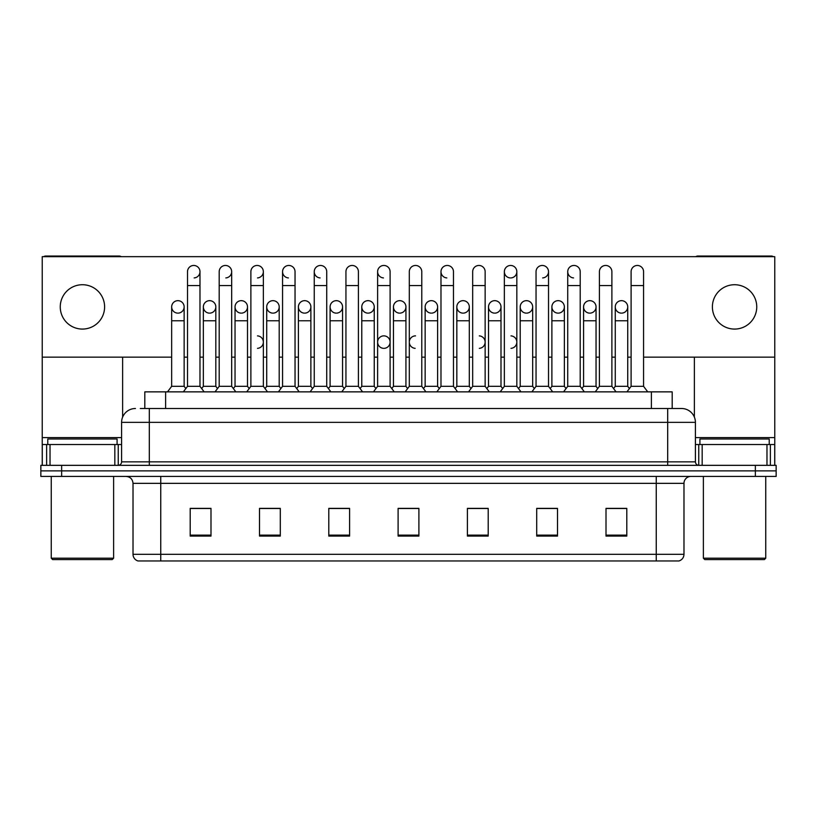 <?xml version="1.0" encoding="UTF-8"?>
<svg xmlns="http://www.w3.org/2000/svg" width="817" height="817" viewBox="0 0 817 817"><rect width="100%" height="100%" fill="white"/><g stroke="black" fill="none" stroke-linecap="round" stroke-linejoin="round"><path stroke-width="1.23" d="M140.299 408.5L149.307 408.5L140.299 408.5L144.813 408.5L144.813 391.864L672.187 391.864L672.187 408.5M683.982 554.314C683.788 557.633 682.124 559.849 678.988 560.962L656.255 560.962L656.255 554.314L683.982 554.314L683.982 483.347A6.934 6.934 0 0 1 690.906 476.413M656.255 560.962L138.012 560.962A6.934 6.934 0 0 1 133.018 554.314L133.018 483.347C132.609 479.14 130.301 476.832 126.094 476.413M61.643 465.333L776.15 465.333L776.15 470.868L40.85 470.868L40.85 476.413L61.643 476.413L61.643 470.868L40.85 470.868L40.85 465.333L61.643 465.333L61.643 470.868L776.15 470.868L776.15 476.413L61.643 476.413M626.802 536.085L626.802 508.368L606.01 508.368L606.01 536.085L626.802 536.085M557.5 536.085L557.5 508.368L536.708 508.368L536.708 536.085L557.5 536.085M488.198 536.085L488.198 508.368L467.406 508.368L467.406 536.085L488.198 536.085M210.99 536.085L210.99 508.368L190.198 508.368L190.198 536.085L210.99 536.085M280.292 536.085L280.292 508.368L259.5 508.368L259.5 536.085L280.292 536.085M349.594 536.085L349.594 508.368L328.802 508.368L328.802 536.085L349.594 536.085M418.896 536.085L418.896 508.368L398.104 508.368L398.104 536.085L418.896 536.085M643.796 560.962L173.204 560.962M551.189 508.501L549.208 508.501M614.568 508.501L612.587 508.501M345.244 508.501L343.263 508.501M329.394 508.501L349.594 508.501M259.5 508.501L279.884 508.501M266.025 508.501L264.044 508.368M202.657 508.501L200.676 508.501M487.82 508.501L485.839 508.501M471.981 508.501L470 508.501M408.612 508.501L406.631 508.501M418.896 508.501L398.104 508.501M210.99 508.501L190.198 508.501M488.198 508.501L467.406 508.501M557.5 508.501L536.708 508.501M626.802 508.501L606.01 508.501M135.448 408.5A13.858 13.858 0 0 0 121.59 422.358L121.59 461.86A3.462 3.462 0 0 1 118.118 465.333M695.41 422.358L149.307 422.358L149.307 408.5L681.552 408.5A13.858 13.858 0 0 1 695.41 422.358L695.41 461.86C695.614 463.964 696.768 465.118 698.882 465.333M187.512 285.562L199.981 285.562L199.981 386.318L187.512 386.318L187.512 271.693A6.24 6.24 0 0 1 194.14 265.474A6.24 6.24 0 0 1 199.981 271.693A6.24 6.24 0 0 1 194.14 277.923M184.142 386.318L184.142 320.764L171.662 320.764L171.662 386.318L184.142 386.318L185.827 388.565L187.512 386.318L183.345 391.864M199.981 342.109L199.981 386.318L204.138 391.864M177.902 300.666A6.24 6.24 0 0 0 171.672 306.702A6.24 6.24 0 0 0 177.514 313.125A6.24 6.24 0 0 1 171.662 306.906A6.24 6.24 0 0 1 178.29 300.676A6.24 6.24 0 0 1 184.142 306.906L184.142 320.764M171.662 386.318L167.505 391.864M199.981 386.318L201.666 388.565L203.351 386.318L203.351 306.906A6.24 6.24 0 0 1 209.979 300.676A6.24 6.24 0 0 1 215.821 306.906L215.821 320.764L203.351 320.764M219.191 285.562L231.671 285.562L231.671 386.318L219.191 386.318L219.191 271.693A6.24 6.24 0 0 1 225.819 265.474A6.24 6.24 0 0 1 231.671 271.693A6.24 6.24 0 0 1 225.819 277.923M219.191 386.318L215.034 391.864M231.671 342.109L231.671 386.318L235.827 391.864M250.88 285.562L263.35 285.562L263.35 386.318L250.88 386.318L250.88 271.693A6.24 6.24 0 0 1 257.508 265.474A6.24 6.24 0 0 1 263.35 271.693A6.24 6.24 0 0 1 257.508 277.923M250.88 342.109L250.88 386.318L246.724 391.864M263.35 342.109L263.35 386.318L267.506 391.864M282.559 285.562L295.039 285.562L295.039 386.318L282.559 386.318L282.559 271.693A6.24 6.24 0 0 1 289.187 265.474A6.24 6.24 0 0 1 295.039 271.693A6.24 6.24 0 0 0 289.187 265.474M282.559 342.109L282.559 386.318L278.403 391.864M295.039 342.109L295.039 386.318L299.196 391.864M314.249 285.562L326.718 285.562L326.718 386.318L314.249 386.318L314.249 271.693A6.24 6.24 0 0 1 320.877 265.474A6.24 6.24 0 0 1 326.718 271.693A6.24 6.24 0 0 0 320.877 265.474M314.249 386.318L310.092 391.864M326.718 386.318L330.885 391.864M209.591 300.666A6.24 6.24 0 0 0 203.351 306.702A6.24 6.24 0 0 0 209.193 313.125A6.24 6.24 0 0 1 203.351 306.906M215.821 320.764L215.821 386.318L203.351 386.318M215.821 386.318L217.506 388.565M241.27 300.666A6.24 6.24 0 0 0 235.041 306.702A6.24 6.24 0 0 0 240.882 313.125A6.24 6.24 0 0 1 235.041 306.906A6.24 6.24 0 0 1 241.669 300.676A6.24 6.24 0 0 1 247.51 306.906L247.51 320.764L235.041 320.764L235.041 306.906M247.51 320.764L247.51 386.318L235.041 386.318L235.041 320.764M235.041 386.318L233.356 388.565L231.671 386.318M247.51 386.318L249.195 388.565L250.88 386.318M272.96 300.666A6.24 6.24 0 0 0 266.72 306.702A6.24 6.24 0 0 0 272.561 313.125A6.24 6.24 0 0 1 266.72 306.906A6.24 6.24 0 0 1 273.348 300.676A6.24 6.24 0 0 1 279.2 306.906L279.2 320.764L266.72 320.764L266.72 306.906M279.2 320.764L279.2 386.318L266.72 386.318L266.72 320.764M266.72 386.318L265.035 388.565L263.35 386.318M279.2 386.318L280.874 388.565M114.829 465.333L114.829 444.54L50.031 444.54L50.031 465.333M121.141 256.661A3.462 3.462 0 0 0 119.159 256.038L45.701 256.038A3.462 3.462 0 0 0 43.72 256.661M643.571 357.152L774.761 357.152L774.761 256.661L42.239 256.661L42.239 444.54L50.031 444.54M122.632 357.152L122.632 417.099M114.829 444.54L121.59 444.54M42.239 465.333L42.239 444.54M766.969 465.333L766.969 444.54L702.171 444.54L702.171 465.333M774.761 465.333L774.761 444.54L774.761 465.333M773.28 256.661A3.462 3.462 0 0 0 771.299 256.038L697.841 256.038A3.462 3.462 0 0 0 695.859 256.661M694.368 357.152L694.368 417.099M774.761 357.152L774.761 444.54L770.38 444.54L770.38 465.333M695.41 444.54L702.171 444.54M766.969 444.54L770.38 444.54M117.086 444.54L117.086 438.995L47.784 438.995L47.784 444.54M51.246 476.413L51.246 558.195L113.614 558.195L113.614 476.413M113.614 558.195L112.235 559.584L52.635 559.584L51.246 558.195M769.216 444.54L769.216 438.995L699.914 438.995L699.914 444.54M703.386 476.413L703.386 558.195L765.754 558.195L765.754 476.413M765.754 558.195L764.365 559.584L704.765 559.584L703.386 558.195M415.536 335.869A6.24 6.24 0 0 0 409.307 341.915A6.24 6.24 0 0 0 415.148 348.338M383.857 335.869A6.24 6.24 0 0 0 377.617 341.915A6.24 6.24 0 0 0 383.469 348.338M621.492 300.666A6.24 6.24 0 0 0 615.262 306.702A6.24 6.24 0 0 0 621.104 313.125M589.813 300.666A6.24 6.24 0 0 0 583.573 306.702A6.24 6.24 0 0 0 589.414 313.125M558.123 300.666A6.24 6.24 0 0 0 551.894 306.702A6.24 6.24 0 0 0 557.735 313.125M526.444 300.666A6.24 6.24 0 0 0 520.204 306.702A6.24 6.24 0 0 0 526.046 313.125A6.24 6.24 0 0 1 520.204 306.906A6.24 6.24 0 0 1 526.832 300.676A6.24 6.24 0 0 1 532.674 306.906L532.674 320.764L520.204 320.764L520.204 306.906M494.755 300.666A6.24 6.24 0 0 0 488.515 306.702A6.24 6.24 0 0 0 494.367 313.125A6.24 6.24 0 0 1 488.515 306.906A6.24 6.24 0 0 1 495.143 300.676A6.24 6.24 0 0 1 500.995 306.906L500.995 320.764L488.515 320.764L488.515 306.906M463.065 300.666A6.24 6.24 0 0 0 456.836 306.702A6.24 6.24 0 0 0 462.677 313.125A6.24 6.24 0 0 1 456.836 306.906A6.24 6.24 0 0 1 463.464 300.676A6.24 6.24 0 0 1 469.305 306.906L469.305 320.764L456.836 320.764L456.836 306.906M431.386 300.666A6.24 6.24 0 0 0 425.146 306.702A6.24 6.24 0 0 0 430.988 313.125A6.24 6.24 0 0 1 425.146 306.906A6.24 6.24 0 0 1 431.774 300.676A6.24 6.24 0 0 1 437.616 306.906L437.616 320.764L425.146 320.764L425.146 306.906M399.697 300.666A6.24 6.24 0 0 0 393.467 306.702A6.24 6.24 0 0 0 399.309 313.125A6.24 6.24 0 0 1 393.457 306.906A6.24 6.24 0 0 1 400.095 300.676A6.24 6.24 0 0 1 405.937 306.906L405.937 320.764L393.457 320.764L393.457 306.906M368.018 300.666A6.24 6.24 0 0 0 361.778 306.702A6.24 6.24 0 0 0 367.619 313.125A6.24 6.24 0 0 1 361.778 306.906A6.24 6.24 0 0 1 368.406 300.676A6.24 6.24 0 0 1 374.247 306.906L374.247 320.764L361.778 320.764L361.778 306.906M336.328 300.666A6.24 6.24 0 0 0 330.099 306.702A6.24 6.24 0 0 0 335.94 313.125A6.24 6.24 0 0 1 330.088 306.906A6.24 6.24 0 0 1 336.716 300.676A6.24 6.24 0 0 1 342.568 306.906L342.568 320.764L330.088 320.764L330.088 306.906M567.733 285.562L580.203 285.562L580.203 386.318L567.733 386.318L567.733 271.693A6.24 6.24 0 0 1 573.963 265.464A6.24 6.24 0 0 0 567.733 271.499A6.24 6.24 0 0 0 573.575 277.923M504.355 285.562L516.834 285.562L516.834 386.318L504.355 386.318L504.355 271.693A6.24 6.24 0 0 1 510.594 265.464A6.24 6.24 0 0 0 504.365 271.499A6.24 6.24 0 0 0 510.206 277.923M440.986 285.562L453.466 285.562L453.466 386.318L440.986 386.318L440.986 271.693A6.24 6.24 0 0 1 447.226 265.464A6.24 6.24 0 0 0 440.996 271.499A6.24 6.24 0 0 0 446.838 277.923M377.617 285.562L390.097 285.562L390.097 386.318L377.617 386.318L377.617 271.693A6.24 6.24 0 0 1 383.857 265.464A6.24 6.24 0 0 0 377.617 271.499A6.24 6.24 0 0 0 383.469 277.923M304.639 300.666A6.24 6.24 0 0 0 298.409 306.702A6.24 6.24 0 0 0 304.251 313.125A6.24 6.24 0 0 1 298.409 306.906A6.24 6.24 0 0 1 305.037 300.676A6.24 6.24 0 0 1 310.879 306.906L310.879 320.764L298.409 320.764L298.409 306.906M320.489 265.464A6.24 6.24 0 0 0 314.249 271.499A6.24 6.24 0 0 0 320.09 277.923M288.799 265.464A6.24 6.24 0 0 0 282.57 271.499A6.24 6.24 0 0 0 288.411 277.923M734.565 284.725A22.182 22.182 0 0 0 712.393 306.906A22.182 22.182 0 0 0 734.565 329.077A22.182 22.182 0 0 0 756.746 306.906A22.182 22.182 0 0 0 734.565 284.725M82.435 284.725A22.182 22.182 0 0 0 60.254 306.906A22.182 22.182 0 0 0 82.435 329.077A22.182 22.182 0 0 0 104.607 306.906A22.182 22.182 0 0 0 82.435 284.725M510.993 348.338A6.24 6.24 0 0 0 516.834 342.109A6.24 6.24 0 0 0 510.993 335.879M384.245 348.338A6.24 6.24 0 0 0 390.097 342.109A6.24 6.24 0 0 0 384.245 335.879M621.89 313.125A6.24 6.24 0 0 0 627.732 306.906A6.24 6.24 0 0 0 621.89 300.676A6.24 6.24 0 0 1 627.732 306.906L627.732 320.764L615.262 320.764L615.262 306.906A6.24 6.24 0 0 1 621.89 300.676M558.511 313.125A6.24 6.24 0 0 0 564.363 306.906A6.24 6.24 0 0 0 558.511 300.676A6.24 6.24 0 0 1 564.363 306.906L564.363 320.764L551.884 320.764L551.884 306.906A6.24 6.24 0 0 1 558.511 300.676M495.143 313.125A6.24 6.24 0 0 0 500.995 306.906A6.24 6.24 0 0 0 495.143 300.676M431.774 313.125A6.24 6.24 0 0 0 437.616 306.906A6.24 6.24 0 0 0 431.774 300.676M368.406 313.125A6.24 6.24 0 0 0 374.247 306.906A6.24 6.24 0 0 0 368.406 300.676M510.993 277.923A6.24 6.24 0 0 0 516.834 271.693A6.24 6.24 0 0 0 510.993 265.474A6.24 6.24 0 0 1 516.834 271.693L516.834 285.562M257.508 348.338A6.24 6.24 0 0 0 263.35 342.109A6.24 6.24 0 0 0 257.508 335.879M273.348 313.125A6.24 6.24 0 0 0 279.2 306.906A6.24 6.24 0 0 0 273.348 300.676M209.979 313.125A6.24 6.24 0 0 0 215.821 306.906A6.24 6.24 0 0 0 209.979 300.676M42.239 357.152L171.662 357.152M184.142 357.152L187.512 357.152M199.981 357.152L203.351 357.152M215.821 357.152L219.191 357.152M231.671 357.152L235.041 357.152M247.51 357.152L250.88 357.152M263.35 357.152L266.72 357.152M279.2 357.152L282.559 357.152M295.039 357.152L298.409 357.152M310.879 357.152L314.249 357.152M326.718 357.152L330.088 357.152M342.568 357.152L345.938 357.152M358.408 357.152L361.778 357.152M374.247 357.152L377.617 357.152M390.097 357.152L393.457 357.152M405.937 357.152L409.307 357.152M421.776 357.152L425.146 357.152M437.616 357.152L440.986 357.152M453.466 357.152L456.836 357.152M469.305 357.152L472.675 357.152M485.145 357.152L488.515 357.152M500.995 357.152L504.355 357.152M516.834 357.152L520.204 357.152M532.674 357.152L536.044 357.152M548.524 357.152L551.884 357.152M564.363 357.152L567.733 357.152M580.203 357.152L583.573 357.152M596.042 357.152L599.412 357.152M611.892 357.152L615.262 357.152M627.732 357.152L631.102 357.152M178.29 313.125A6.24 6.24 0 0 0 184.142 306.906A6.24 6.24 0 0 0 178.29 300.676M241.669 313.125A6.24 6.24 0 0 0 247.51 306.906A6.24 6.24 0 0 0 241.669 300.676M305.037 313.125A6.24 6.24 0 0 0 310.879 306.906A6.24 6.24 0 0 0 305.037 300.676M542.672 277.923A6.24 6.24 0 0 0 548.524 271.693A6.24 6.24 0 0 0 542.672 265.474A6.24 6.24 0 0 1 548.524 271.693L548.524 285.562L536.044 285.562L536.044 271.693A6.24 6.24 0 0 1 542.672 265.474M336.716 313.125A6.24 6.24 0 0 0 342.568 306.906A6.24 6.24 0 0 0 336.716 300.676M400.095 313.125A6.24 6.24 0 0 0 405.937 306.906A6.24 6.24 0 0 0 400.095 300.676M463.464 313.125A6.24 6.24 0 0 0 469.305 306.906A6.24 6.24 0 0 0 463.464 300.676M526.832 313.125A6.24 6.24 0 0 0 532.674 306.906A6.24 6.24 0 0 0 526.832 300.676M590.201 313.125A6.24 6.24 0 0 0 596.042 306.906A6.24 6.24 0 0 0 590.201 300.676A6.24 6.24 0 0 1 596.042 306.906L596.042 320.764L583.573 320.764L583.573 306.906A6.24 6.24 0 0 1 590.201 300.676M479.303 348.338A6.24 6.24 0 0 0 485.145 342.109A6.24 6.24 0 0 0 479.303 335.879M310.879 320.764L310.879 386.318L298.409 386.318L298.409 320.764M298.409 386.318L296.724 388.565M310.879 386.318L312.564 388.565M345.938 285.562L358.408 285.562L358.408 386.318L345.938 386.318L345.938 271.693A6.24 6.24 0 0 1 352.566 265.474A6.24 6.24 0 0 1 358.408 271.693A6.24 6.24 0 0 0 352.566 265.474M345.938 386.318L341.772 391.864M358.408 386.318L362.564 391.864M383.857 265.464A6.24 6.24 0 0 1 390.097 271.693A6.24 6.24 0 0 0 384.245 265.474M377.617 386.318L373.461 391.864M390.097 386.318L394.254 391.864M409.307 285.562L421.776 285.562L421.776 386.318L409.307 386.318L409.307 271.693A6.24 6.24 0 0 1 415.935 265.474A6.24 6.24 0 0 1 421.776 271.693A6.24 6.24 0 0 0 415.935 265.474M409.307 386.318L405.15 391.864M421.776 386.318L425.933 391.864M447.226 265.464A6.24 6.24 0 0 1 453.466 271.693A6.24 6.24 0 0 0 447.614 265.474M440.986 386.318L436.829 391.864M453.466 386.318L457.622 391.864M342.568 320.764L342.568 386.318L330.088 386.318L330.088 320.764M330.088 386.318L328.403 388.565M342.568 386.318L344.253 388.565M374.247 320.764L374.247 386.318L361.778 386.318L361.778 320.764M361.778 386.318L360.093 388.565M374.247 386.318L375.932 388.565M405.937 320.764L405.937 386.318L393.457 386.318L393.457 320.764M393.457 386.318L391.782 388.565M405.937 386.318L407.622 388.565M437.616 320.764L437.616 386.318L425.146 386.318L425.146 320.764M425.146 386.318L423.461 388.565M437.616 386.318L439.301 388.565M472.675 285.562L485.145 285.562L485.145 386.318L472.675 386.318L472.675 271.693A6.24 6.24 0 0 1 479.303 265.474A6.24 6.24 0 0 1 485.145 271.693A6.24 6.24 0 0 0 479.303 265.474M472.675 386.318L468.519 391.864M485.145 386.318L489.312 391.864M504.355 386.318L500.198 391.864M516.834 386.318L520.991 391.864M548.524 285.562L548.524 386.318L536.044 386.318L536.044 285.562M520.204 320.764L520.204 386.318L532.674 386.318L534.359 388.565L536.044 386.318L531.887 391.864M548.524 355.967L548.524 386.318L552.68 391.864M573.963 265.464A6.24 6.24 0 0 1 580.203 271.693A6.24 6.24 0 0 0 574.361 265.474M551.884 320.764L551.884 386.318L564.363 386.318L566.048 388.565L567.733 386.318L563.567 391.864M596.042 320.764L596.042 386.318L583.573 386.318L581.888 388.565L580.203 386.318L584.359 391.864M599.412 285.562L611.892 285.562L611.892 386.318L599.412 386.318L599.412 271.693A6.24 6.24 0 0 1 606.04 265.474A6.24 6.24 0 0 1 611.892 271.693A6.24 6.24 0 0 0 606.04 265.474M596.042 386.318L597.727 388.565L599.412 386.318L595.256 391.864M611.892 355.967L611.892 386.318L616.049 391.864M631.102 285.562L643.571 285.562L643.571 386.318L631.102 386.318L631.102 271.693A6.24 6.24 0 0 1 637.73 265.474A6.24 6.24 0 0 1 643.571 271.693A6.24 6.24 0 0 0 637.73 265.474M631.102 386.318L626.945 391.864M643.571 386.318L647.728 391.864M469.305 320.764L469.305 386.318L456.836 386.318L456.836 320.764M456.836 386.318L455.151 388.565M469.305 386.318L470.99 388.565M500.995 320.764L500.995 386.318L488.515 386.318L488.515 320.764M488.515 386.318L486.83 388.565M500.995 386.318L502.68 388.565M532.674 386.318L532.674 320.764M520.204 386.318L518.519 388.565M564.363 386.318L564.363 320.764M551.884 386.318L550.198 388.565M583.573 386.318L583.573 320.764M627.732 320.764L627.732 386.318L615.262 386.318L615.262 320.764M615.262 386.318L613.577 388.565L611.892 386.318M627.732 386.318L629.417 388.565M165.606 408.5L165.606 391.864M651.394 408.5L651.394 391.864M656.255 476.413L656.255 483.347L133.018 483.347M683.982 483.347L656.255 483.347L656.255 554.314L160.745 554.314L160.745 560.962M133.018 554.314L160.745 554.314L160.745 476.413M755.357 476.413L755.357 465.333M418.896 535.125L398.104 535.125M349.594 535.125L328.802 535.125M280.292 535.125L259.5 535.125M210.99 535.125L190.198 535.125M488.198 535.125L467.406 535.125M557.5 535.125L536.708 535.125M626.802 535.125L606.01 535.125M149.307 465.333L149.307 422.358L121.59 422.358M121.59 461.86L695.41 461.86M667.693 408.5L667.693 465.333M194.14 265.474A6.24 6.24 0 0 1 199.981 271.693L199.981 285.562M225.819 265.474A6.24 6.24 0 0 1 231.671 271.693L231.671 285.562M257.508 265.474A6.24 6.24 0 0 1 263.35 271.693L263.35 285.562M121.59 437.606L42.239 437.606M118.24 444.54L118.24 465.322M42.29 444.54L42.29 465.333M46.62 465.333L46.62 444.54M774.761 437.606L695.41 437.606M774.71 465.333L774.71 444.54M698.76 465.322L698.76 444.54M171.662 320.764L171.662 306.906M187.512 355.967L187.512 342.109M295.039 285.562L295.039 271.693M326.718 285.562L326.718 271.693M358.408 285.562L358.408 271.693M390.097 285.562L390.097 271.693M421.776 285.562L421.776 271.693M453.466 285.562L453.466 271.693M345.938 355.967L345.938 342.109M358.408 355.967L358.408 342.109M377.617 355.967L377.617 342.109M390.097 355.967L390.097 342.109M485.145 285.562L485.145 271.693M580.203 285.562L580.203 271.693M611.892 285.562L611.892 271.693M643.571 285.562L643.571 271.693"/></g></svg>
